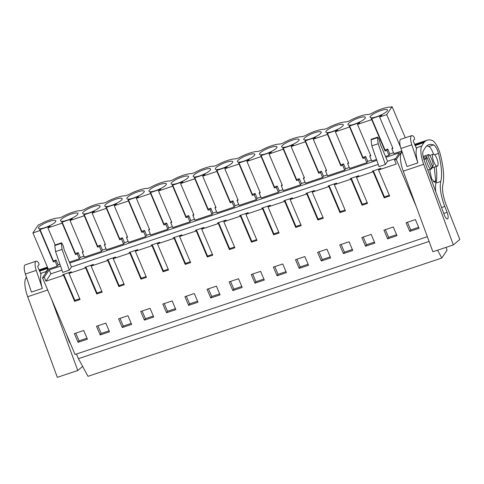<?xml version="1.0" encoding="UTF-8"?>
<svg xmlns="http://www.w3.org/2000/svg" width="484" height="484" viewBox="0 0 484 484"><rect width="100%" height="100%" fill="white"/><g stroke="black" fill="none" stroke-linecap="round" stroke-linejoin="round"><path stroke-width="0.73" d="M446.097 247.354L447.041 250.24L441.801 258.032L88.003 376.322L78.426 358.674L76.448 354.016M427.342 236.7L75.044 354.488L42.501 277.822L48.315 269.183L32.924 232.913L38.278 224.957L39.609 224.509A14.768 3.346 157 0 1 59.06 218.006L61.722 217.116A14.768 3.346 157 0 1 81.173 210.613L83.835 209.723A14.768 3.346 157 0 1 103.286 203.219L105.942 202.33A14.768 3.346 157 0 1 125.398 195.826L128.054 194.937A14.768 3.346 157 0 1 147.511 188.433L150.167 187.544A14.768 3.346 157 0 1 169.624 181.04L172.28 180.151A14.768 3.346 157 0 1 191.731 173.647L194.393 172.758A14.768 3.346 157 0 1 213.843 166.254L216.505 165.365A14.768 3.346 157 0 1 235.956 158.861L238.618 157.972A14.768 3.346 157 0 1 258.069 151.468L260.731 150.578A14.768 3.346 157 0 1 280.182 144.075L282.844 143.185A14.768 3.346 157 0 1 302.294 136.682L304.956 135.792A14.768 3.346 157 0 1 324.407 129.288L327.069 128.399A14.768 3.346 157 0 1 346.52 121.895L349.182 121.006A14.768 3.346 157 0 1 368.633 114.502L371.295 113.613A14.768 3.346 157 0 1 390.745 107.109L392.076 106.662L386.716 114.623L379.601 117.001L392.929 148.4L391.84 148.763L393.909 153.634L401.799 150.996M441.801 258.032L437.554 250.21M78.426 358.674L429.084 241.431M385.875 157.324L399.506 152.762L394.557 160.113L396.239 164.064L378.585 169.969L389.644 196.02L384.205 197.841L384.574 197.291L373.515 171.233L373.146 171.784L384.205 197.841M61.97 270.132L50.868 273.841L45.919 281.192L63.573 275.287L74.633 301.344L80.072 299.529L69.012 273.472L85.686 267.894L96.746 293.951L102.184 292.136L91.125 266.079L107.799 260.501L118.858 286.558L124.297 284.737L113.238 258.686L129.912 253.108L140.971 279.165L146.41 277.344L135.351 251.293L152.024 245.715L163.084 271.772L168.523 269.951L157.463 243.9L174.137 238.322L185.197 264.379L190.636 262.558L179.576 236.507L196.25 230.928L207.309 256.986L212.748 255.165L201.689 229.113L218.357 223.535L229.422 249.593L234.861 247.772L223.802 221.72L240.469 216.142L251.529 242.2L254.644 241.159L256.974 240.379L245.914 214.327L262.582 208.749L273.642 234.807L276.757 233.766L279.087 232.986L268.027 206.934L284.695 201.356L295.754 227.413L298.87 226.373L301.199 225.592L290.14 199.541L306.808 193.963L317.867 220.02L320.983 218.98L323.312 218.199L312.253 192.148L328.92 186.57L339.98 212.627L343.096 211.587L345.425 210.806L334.359 184.755L351.033 179.177L362.092 205.234L365.208 204.194L367.531 203.413L356.472 177.362L373.146 171.784M45.919 281.192L44.244 277.241L42.501 277.822M416.192 206.39L396.299 159.532L401.877 151.238M394.557 160.113L396.299 159.532M78.075 342.315L74.373 333.633L83.726 330.505L87.404 339.193L78.075 342.315L79.055 340.857L75.776 333.161M365.535 246.205L361.832 237.523L371.186 234.395L374.864 243.083L365.535 246.205L366.515 244.747L363.236 237.051M194.29 293.54L184.936 296.668L188.633 305.35L197.962 302.228L194.29 293.54M210.746 297.956L220.075 294.835L216.402 286.147L207.049 289.275L210.746 297.956L211.732 296.498L219.657 293.849M238.515 278.754L242.188 287.442L232.858 290.563L229.156 281.882L238.515 278.754M166.52 312.743L162.824 304.061L172.177 300.933L175.849 309.621L166.52 312.743L167.506 311.285L164.227 303.589M150.064 308.326L140.711 311.454L144.407 320.136L153.737 317.014L150.064 308.326M127.951 315.719L131.624 324.407L122.301 327.529L118.598 318.847L127.951 315.719M321.309 260.991L317.607 252.309L326.96 249.181L330.639 257.869L321.309 260.991L322.29 259.533L319.01 251.837M304.853 256.574L295.494 259.702L299.197 268.384L308.526 265.262L304.853 256.574M277.084 275.777L286.413 272.655L282.741 263.968L273.381 267.095L277.084 275.777L278.064 274.319L285.996 271.669M260.628 271.361L251.269 274.488L254.971 283.17L264.3 280.048L260.628 271.361M343.422 253.598L352.751 250.476L349.073 241.788L339.72 244.916L343.422 253.598L344.402 252.14L352.328 249.49M105.839 323.112L109.511 331.8L100.188 334.922L96.485 326.24L105.839 323.112M393.298 227.002L383.945 230.13L387.648 238.812L396.977 235.69L393.298 227.002M409.76 231.419L419.09 228.297L415.411 219.609L406.058 222.737L409.76 231.419L410.741 229.96L418.666 227.311M32.924 232.913L40.039 230.535L40.293 230.154L39.519 229.676L50.227 226.101L47.916 227.897L62.152 223.142L62.406 222.761L61.631 222.283L72.34 218.707L70.029 220.504L84.264 215.749L84.518 215.368L83.744 214.89L94.453 211.314L92.142 213.111L106.377 208.356L106.631 207.975L105.857 207.497L116.559 203.921L114.254 205.718L128.49 200.963L128.744 200.582L127.964 200.104L138.672 196.528L136.367 198.325L150.603 193.57L150.857 193.189L150.076 192.711L160.785 189.135L158.48 190.932L172.709 186.177L172.969 185.796L172.189 185.318L182.898 181.736L180.593 183.539L194.822 178.784L195.082 178.402L194.302 177.924L205.01 174.343L202.705 176.146L216.935 171.39L217.195 171.009L216.415 170.531L227.123 166.95L224.818 168.753L239.048 163.997L239.308 163.616L238.527 163.138L249.236 159.557L246.931 161.36L261.16 156.604L261.421 156.223L260.64 155.745L271.349 152.164L269.037 153.966L283.273 149.211L283.533 148.824L282.753 148.352L293.461 144.77L291.15 146.573L305.386 141.812L305.64 141.431L304.866 140.959L315.574 137.377L313.263 139.18L327.499 134.419L327.753 134.038L326.978 133.566L337.687 129.984L335.376 131.787L349.611 127.026L349.865 126.645L349.091 126.173L359.8 122.591L357.488 124.394L370.817 155.794L369.728 156.157L371.797 161.027L376.534 159.442M371.416 160.125L367.731 161.36L366.836 162.691L349.684 168.42L347.615 163.55L348.704 163.187L335.376 131.787M349.303 167.518L345.618 168.753L344.723 170.084L327.571 175.813L325.502 170.943L326.591 170.58L313.263 139.18M327.19 174.912L323.506 176.146L322.61 177.477L305.458 183.206L303.389 178.336L304.478 177.973L291.15 146.573M305.077 182.305L301.393 183.539L300.497 184.87L283.346 190.599L281.277 185.729L282.366 185.366L269.037 153.966M282.965 189.698L279.28 190.932L278.385 192.263L261.233 197.992L259.164 193.122L260.253 192.759L246.931 161.36M260.852 197.091L257.167 198.325L256.272 199.656L239.12 205.385L237.057 200.515L238.14 200.152L224.818 168.753M238.739 204.484L235.055 205.718L234.159 207.049L217.013 212.778L214.944 207.908L216.027 207.545L202.705 176.146M216.626 211.877L212.942 213.111L212.046 214.442L194.901 220.172L192.832 215.301L193.921 214.938L180.593 183.539M194.514 219.27L190.829 220.504L189.934 221.835L172.788 227.565L170.719 222.694L171.808 222.331L158.48 190.932M172.401 226.663L168.716 227.897L167.821 229.228L150.675 234.958L148.606 230.088L149.695 229.725L136.367 198.325M150.294 234.056L146.604 235.291L145.714 236.622L128.562 242.351L126.493 237.481L127.582 237.118L114.254 205.718M128.181 241.449L124.491 242.684L123.602 244.015L106.45 249.744L104.381 244.874L105.47 244.511L92.142 213.111M106.069 248.843L102.378 250.077L101.489 251.408L84.337 257.137L82.268 252.267L83.357 251.904L70.029 220.504M83.956 256.236L80.265 257.47L79.376 258.801L69.4 262.134M59.937 264.27L58.159 264.863L57.263 266.194L48.315 269.183M50.868 273.841L49.193 269.891L44.244 277.241M49.193 269.891L60.567 266.085M69.769 263.006L376.842 160.337M393.528 152.732L389.838 153.966L388.948 155.297L385.5 156.447M40.039 230.535L53.367 261.929L55.194 261.318L57.263 266.194M357.488 124.394L371.724 119.633L371.978 119.252L371.325 119.07M379.601 117.001L381.912 115.198L371.204 118.78M50.766 225.181A9.45 2.142 157 0 1 40.251 228.702A9.45 2.142 157 0 1 38.436 228.218A9.45 2.142 157 0 1 43.5 223.868A9.45 2.142 157 0 1 55.829 220.837A9.45 2.142 157 0 1 50.766 225.181M195.04 176.944A9.45 2.142 157 0 1 193.225 176.466A9.45 2.142 157 0 1 198.289 172.116A9.45 2.142 157 0 1 210.619 169.085A9.45 2.142 157 0 1 205.549 173.429A9.45 2.142 157 0 1 195.04 176.944M349.823 125.193A9.45 2.142 157 0 1 348.008 124.715A9.45 2.142 157 0 1 353.072 120.365A9.45 2.142 157 0 1 365.402 117.334A9.45 2.142 157 0 1 360.338 121.678A9.45 2.142 157 0 1 349.823 125.193M217.153 169.551A9.45 2.142 157 0 1 215.338 169.073A9.45 2.142 157 0 1 220.401 164.723A9.45 2.142 157 0 1 232.731 161.692A9.45 2.142 157 0 1 227.661 166.036A9.45 2.142 157 0 1 217.153 169.551M283.485 147.372A9.45 2.142 157 0 1 281.67 146.894A9.45 2.142 157 0 1 286.74 142.544A9.45 2.142 157 0 1 299.064 139.513A9.45 2.142 157 0 1 294 143.857A9.45 2.142 157 0 1 283.485 147.372M72.878 217.788A9.45 2.142 157 0 1 62.363 221.309A9.45 2.142 157 0 1 60.548 220.825A9.45 2.142 157 0 1 65.612 216.475A9.45 2.142 157 0 1 77.942 213.444A9.45 2.142 157 0 1 72.878 217.788M139.217 195.609A9.45 2.142 157 0 1 128.702 199.124A9.45 2.142 157 0 1 126.887 198.646A9.45 2.142 157 0 1 131.951 194.296A9.45 2.142 157 0 1 144.28 191.265A9.45 2.142 157 0 1 139.217 195.609M94.991 210.395A9.45 2.142 157 0 1 84.476 213.916A9.45 2.142 157 0 1 82.661 213.432A9.45 2.142 157 0 1 87.725 209.082A9.45 2.142 157 0 1 100.055 206.051A9.45 2.142 157 0 1 94.991 210.395M106.589 206.523A9.45 2.142 157 0 1 104.774 206.039A9.45 2.142 157 0 1 109.838 201.689A9.45 2.142 157 0 1 122.168 198.658A9.45 2.142 157 0 1 117.104 203.002A9.45 2.142 157 0 1 106.589 206.523M327.71 132.586A9.45 2.142 157 0 1 325.895 132.108A9.45 2.142 157 0 1 330.959 127.758A9.45 2.142 157 0 1 343.289 124.727A9.45 2.142 157 0 1 338.225 129.071A9.45 2.142 157 0 1 327.71 132.586M371.936 117.8A9.45 2.142 157 0 1 370.121 117.322A9.45 2.142 157 0 1 375.185 112.972A9.45 2.142 157 0 1 387.515 109.941A9.45 2.142 157 0 1 382.451 114.284A9.45 2.142 157 0 1 371.936 117.8M183.436 180.822A9.45 2.142 157 0 1 172.927 184.337A9.45 2.142 157 0 1 171.112 183.859A9.45 2.142 157 0 1 176.176 179.51A9.45 2.142 157 0 1 188.506 176.478A9.45 2.142 157 0 1 183.436 180.822M161.329 188.216A9.45 2.142 157 0 1 150.814 191.731A9.45 2.142 157 0 1 148.999 191.253A9.45 2.142 157 0 1 154.063 186.903A9.45 2.142 157 0 1 166.393 183.872A9.45 2.142 157 0 1 161.329 188.216M305.598 139.979A9.45 2.142 157 0 1 303.783 139.501A9.45 2.142 157 0 1 308.846 135.151A9.45 2.142 157 0 1 321.176 132.12A9.45 2.142 157 0 1 316.113 136.464A9.45 2.142 157 0 1 305.598 139.979M239.259 162.158A9.45 2.142 157 0 1 237.45 161.68A9.45 2.142 157 0 1 242.514 157.33A9.45 2.142 157 0 1 254.838 154.299A9.45 2.142 157 0 1 249.774 158.643A9.45 2.142 157 0 1 239.259 162.158M261.372 154.765A9.45 2.142 157 0 1 259.557 154.287A9.45 2.142 157 0 1 264.627 149.937A9.45 2.142 157 0 1 276.951 146.906A9.45 2.142 157 0 1 271.887 151.25A9.45 2.142 157 0 1 261.372 154.765M405.289 137.789L392.076 106.662M400.583 147.287L386.716 114.623M384.411 196.897L389.324 195.258M373.515 171.233L372.317 171.191L380.932 168.311L378.585 169.969M71.45 266.968L64.239 249.986L63.362 246.404A2.42 0.774 -108.5 0 0 62.642 244.589L61.813 243.18A0.95 0.302 -108.5 0 0 61.438 242.859A0.95 0.302 -108.5 0 0 61.335 243.361L54.801 245.545L55.557 251.595L62.745 272.383L69.272 270.199L71.45 266.968L378.246 164.385M387.551 161.275L395.585 158.589M63.573 275.287L63.942 274.737L75.002 300.794L74.633 301.344M69.012 273.472L71.354 271.814L62.745 274.694L63.942 274.737M85.686 267.894L86.055 267.343L97.115 293.401L96.746 293.951M91.125 266.079L93.466 264.421L84.857 267.301L86.055 267.343M107.799 260.501L108.168 259.95L119.227 286.008L118.858 286.558M113.238 258.686L115.579 257.028L106.97 259.908L108.168 259.95M129.912 253.108L130.281 252.557L141.34 278.615L140.971 279.165M135.351 251.293L137.692 249.635L129.083 252.515L130.281 252.557M152.024 245.715L152.393 245.164L163.453 271.221L163.084 271.772M157.463 243.9L159.805 242.242L151.196 245.122L152.393 245.164M174.137 238.322L174.506 237.771L185.566 263.828L185.197 264.379M179.576 236.507L181.917 234.849L173.308 237.729L174.506 237.771M196.25 230.928L196.619 230.378L207.678 256.435L207.309 256.986M201.689 229.113L204.03 227.456L195.421 230.336L196.619 230.378M218.357 223.535L218.732 222.985L229.791 249.042L229.422 249.593M223.802 221.72L226.143 220.063L217.534 222.942L218.732 222.985M240.469 216.142L240.844 215.592L251.904 241.649L251.529 242.2M245.914 214.327L248.256 212.67L239.647 215.549L240.844 215.592M262.582 208.749L262.957 208.199L274.017 234.256L273.642 234.807M268.027 206.934L270.368 205.276L261.759 208.156L262.957 208.199M284.695 201.356L285.07 200.806L296.129 226.863L295.754 227.413M290.14 199.541L292.481 197.883L283.872 200.763L285.07 200.806M306.808 193.963L307.183 193.412L318.242 219.47L317.867 220.02M312.253 192.148L314.594 190.49L305.985 193.37L307.183 193.412M328.92 186.57L329.289 186.019L340.355 212.077L339.98 212.627M334.359 184.755L336.707 183.097L328.091 185.977L329.289 186.019M351.033 179.177L351.402 178.626L362.468 204.684L362.092 205.234M356.472 177.362L358.819 175.704L350.204 178.584L351.402 178.626M377.538 137.172A0.95 0.302 -108.5 0 0 377.435 137.674L371.077 139.803L371.833 145.853L379.02 166.635L385.379 164.512L387.551 161.281L380.345 144.299L379.468 140.717A2.42 0.774 -108.5 0 0 378.742 138.902L377.913 137.492A0.95 0.302 -108.5 0 0 377.538 137.172L371.186 139.295M362.298 204.29L367.211 202.651M340.185 211.683L345.098 210.044M318.073 219.077L322.985 217.437M295.96 226.47L300.873 224.83M273.847 233.863L278.76 232.223M251.74 241.256L256.647 239.616M229.628 248.655L234.534 247.009M207.515 256.048L212.422 254.403M185.402 263.441L190.309 261.796M163.289 270.834L168.196 269.189M141.177 278.227L146.089 276.582M119.064 285.62L123.977 283.975M96.951 293.014L101.864 291.368M74.838 300.407L79.751 298.761M79.055 340.857L86.981 338.207M366.515 244.747L374.441 242.097M188.633 305.35L189.619 303.892L197.545 301.242M189.619 303.892L186.34 296.196M211.732 296.498L208.453 288.803M232.858 290.563L233.839 289.105L241.77 286.455M233.839 289.105L230.559 281.41M167.506 311.285L175.432 308.635M144.407 320.136L145.394 318.678L153.319 316.028M145.394 318.678L142.114 310.982M122.301 327.529L123.281 326.071L131.206 323.421M123.281 326.071L120.002 318.375M322.29 259.533L330.221 256.883M299.197 268.384L300.177 266.926L308.108 264.276M300.177 266.926L296.898 259.23M278.064 274.319L274.785 266.623M254.971 283.17L255.951 281.712L263.883 279.062M255.951 281.712L252.672 274.017M344.402 252.14L341.123 244.444M100.188 334.922L101.168 333.464L109.094 330.814M101.168 333.464L97.889 325.768M387.648 238.812L388.628 237.354L396.553 234.704M388.628 237.354L385.349 229.658M410.741 229.96L407.461 222.265M371.724 119.633L385.052 151.032L386.879 150.421L388.948 155.297M369.728 156.157L370.49 155.025M349.611 127.026L362.939 158.425L364.767 157.814L365.662 156.483L362.921 157.403M365.662 156.483L367.731 161.36M364.767 157.814L366.836 162.691M347.615 163.55L348.377 162.418M327.499 134.419L340.827 165.818L342.654 165.207L343.549 163.876L340.809 164.796M343.549 163.876L345.618 168.753M342.654 165.207L344.723 170.084M325.502 170.943L326.264 169.811M305.386 141.812L318.714 173.212L320.541 172.6L321.436 171.269L318.696 172.189M321.436 171.269L323.506 176.146M320.541 172.6L322.61 177.477M303.389 178.336L304.152 177.204M283.273 149.211L296.601 180.605L298.428 179.994L299.324 178.669L296.583 179.582M299.324 178.669L301.393 183.539M298.428 179.994L300.497 184.87M281.277 185.729L282.039 184.598M261.16 156.604L274.488 187.998L276.316 187.387L277.211 186.062L274.47 186.975M277.211 186.062L279.28 190.932M276.316 187.387L278.385 192.263M259.164 193.122L259.926 191.991M239.048 163.997L252.376 195.391L254.203 194.78L255.098 193.455L252.358 194.368M255.098 193.455L257.167 198.325M254.203 194.78L256.272 199.656M237.057 200.515L237.813 199.384M216.935 171.39L230.263 202.784L232.09 202.173L232.986 200.848L230.245 201.761M232.986 200.848L235.055 205.718M232.09 202.173L234.159 207.049M214.944 207.908L215.707 206.777M194.822 178.784L208.15 210.177L209.977 209.566L210.873 208.241L208.138 209.155M210.873 208.241L212.942 213.111M209.977 209.566L212.046 214.442M192.832 215.301L193.594 214.17M172.709 186.177L186.037 217.57L187.865 216.959L188.76 215.634L186.025 216.548M188.76 215.634L190.829 220.504M187.865 216.959L189.934 221.835M170.719 222.694L171.481 221.563M150.603 193.57L163.925 224.963L165.758 224.352L166.647 223.027L163.913 223.941M166.647 223.027L168.716 227.897M165.758 224.352L167.821 229.228M148.606 230.088L149.368 228.956M128.49 200.963L141.812 232.356L143.645 231.745L144.535 230.42L141.8 231.334M144.535 230.42L146.604 235.291M143.645 231.745L145.714 236.622M126.493 237.481L127.256 236.349M106.377 208.356L119.699 239.749L121.532 239.138L122.422 237.813L119.687 238.727M122.422 237.813L124.491 242.684M121.532 239.138L123.602 244.015M104.381 244.874L105.143 243.742M84.264 215.749L97.593 247.142L99.42 246.531L100.309 245.207L97.574 246.12M100.309 245.207L102.378 250.077M99.42 246.531L101.489 251.408M82.268 252.267L83.03 251.136M62.152 223.142L75.48 254.536L77.307 253.925L78.202 252.6L75.462 253.513M78.202 252.6L80.265 257.47M77.307 253.925L79.376 258.801M47.916 227.897L55.158 244.958M55.194 261.318L56.09 259.993L53.349 260.906M56.09 259.993L58.159 264.863M391.84 148.763L392.603 147.632M386.879 150.421L387.775 149.09L385.034 150.01M387.775 149.09L389.838 153.966M53.367 261.929L53.621 261.548L40.293 230.154M62.406 222.761L75.734 254.154L75.48 254.536M84.518 215.368L97.847 246.761L97.593 247.142M106.631 207.975L119.959 239.368L119.699 239.749M128.744 200.582L142.072 231.975L141.812 232.356M150.857 193.189L164.185 224.582L163.925 224.963M172.969 185.796L186.298 217.189L186.037 217.57M195.082 178.402L208.41 209.796L208.15 210.177M217.195 171.009L230.523 202.403L230.263 202.784M239.308 163.616L252.63 195.01L252.376 195.391M261.421 156.223L274.743 187.617L274.488 187.998M283.533 148.824L296.855 180.223L296.601 180.605M305.64 141.431L318.968 172.83L318.714 173.212M327.753 134.038L341.081 165.437L340.827 165.818M349.865 126.645L363.194 158.044L362.939 158.425M371.978 119.252L385.306 150.651L385.052 151.032M423.095 156.423L427.62 154.91A7.266 2.329 71.5 0 1 428.443 155.213L428.909 154.511L427.717 154.91M431.323 167.706L432.835 167.198A7.266 2.329 71.5 0 0 432.865 165.637L433.337 164.941A8.718 2.795 71.5 0 0 428.909 154.511M427.82 170.096L431.776 168.771L426.561 156.489A7.266 2.329 71.5 0 0 426.531 158.05L423.748 158.976M426.531 158.05L426.059 158.746A8.718 2.795 71.5 0 0 430.488 169.17L430.954 168.474A7.266 2.329 71.5 0 0 431.776 168.771M423.349 157.56L426.561 156.489M432.938 154.547C431.008 156.846 436.096 168.831 437.73 165.843A6.298 2.015 71.5 0 0 436.991 158.843A6.298 2.015 71.5 0 0 433.337 154.221A6.298 2.015 71.5 0 0 432.938 154.547M431.498 168.117L437.73 165.843M61.335 243.361L62.085 249.411L69.272 270.199M55.557 251.595L62.085 249.411M54.801 245.545A0.95 0.302 -108.5 0 1 54.91 245.043L61.438 242.859M377.435 137.674L378.185 143.724L385.379 164.512M371.833 145.853L378.185 143.724M371.077 139.803L371.555 139.616M432.835 167.198L427.62 154.91M430.488 169.17L427.796 170.072M426.059 158.746L423.905 159.466M40.862 273.998L41.08 273.926C40.045 277.132 40.462 281.972 42.32 288.446L36.27 270.387A8.718 2.795 -108.5 0 1 36.143 261.209A8.718 2.795 -108.5 0 1 37.577 261.656L38.635 262.812L39.077 264.675L37.794 266.091L37.927 267.271L40.989 274.023M42.32 288.446L31.436 292.088L25.386 274.023A8.718 2.795 -108.5 0 1 25.265 264.851L36.143 261.209M47.686 290.031L27.667 296.722A16.958 5.433 -108.5 0 1 25.797 278.373L26.481 277.302M45.599 273.224A16.958 5.433 -108.5 0 1 46.258 271.53L48.091 268.656M27.667 296.722L57.33 377.339L77.785 370.496L82.613 366.388M51.377 298.725L77.785 370.496M70.446 343.646A5.481 1.754 -108.5 0 1 68.68 340.337L66.344 333.984M416.421 148.431L416.639 148.358C415.611 151.565 416.022 156.405 417.88 162.878L411.83 144.819A8.718 2.795 -108.5 0 1 411.709 135.641A8.718 2.795 -108.5 0 1 413.142 136.089L414.195 137.244L414.643 139.108L413.36 140.523L413.487 141.703L416.555 148.455M417.88 162.878L407.002 166.52L400.946 148.455A8.718 2.795 -108.5 0 1 400.825 139.283L411.709 135.641M423.681 164.318L453.351 244.928L459.8 239.435L446.212 204.956A19.378 6.207 -108.5 0 1 442.854 184.652A43.602 13.969 -108.5 0 0 441.184 157.941L440.555 155.195A16.958 5.433 -108.5 0 0 440.488 154.904A14.272 4.574 -108.5 0 0 435.037 142.913A13.08 4.193 -108.5 0 0 432.424 140.572A55.714 17.848 -108.5 0 0 427.227 140.154A55.714 17.848 -108.5 0 0 424.746 141.733L424.286 142.205A15.506 4.967 -108.5 0 0 423.954 142.629L421.818 145.962A16.958 5.433 -108.5 0 0 423.681 164.318L403.226 171.154A16.958 5.433 -108.5 0 1 401.357 152.805L402.047 151.734M403.226 171.154L432.89 251.771L453.351 244.928M425.823 146.924A55.714 17.848 -108.5 0 1 428.884 144.686A55.714 17.848 -108.5 0 1 433.591 144.922A8.258 2.644 -108.5 0 1 438.486 153.44A38.92 12.469 -108.5 0 1 440.755 181.427A23.577 7.55 -108.5 0 0 444.772 206.432L447.095 212.337A5.481 1.754 -108.5 0 1 447.325 212.942A5.481 1.754 -108.5 0 1 447.476 218.925A5.481 1.754 -108.5 0 1 444.239 214.769L424.184 160.264A8.585 2.753 -108.5 0 1 423.24 150.972L425.823 146.924M433.458 154.196A8.258 2.644 71.5 0 0 428.8 146.519A55.714 17.848 71.5 0 0 426.664 146.017M435.733 191.64A23.577 7.55 71.5 0 1 435.969 183.031A38.92 12.469 71.5 0 0 436.072 166.593M434.263 167.192L435.733 180.949L434.959 182.547L431.643 178.911L430.04 171.741L430.028 169.358M36.27 270.387L25.386 274.023M46.258 271.53L40.487 273.46M26.735 278.058L25.797 278.373M47.958 268.336L39.537 271.155M47.843 268.063L39.422 270.883M47.728 267.791L39.307 270.604M411.83 144.819L400.946 148.455M421.818 145.962L416.052 147.892M402.301 152.49L401.357 152.805M423.954 142.629L415.097 145.587M424.286 142.205L414.982 145.315M424.746 141.733L414.867 145.037M428.8 146.519L433.591 144.922M434.602 154.741L438.486 153.44M435.969 183.031L440.755 181.427M441.571 207.503L444.772 206.432M447.095 212.337L443.755 213.456M435.733 180.949L433.38 181.736M429.671 155.449L433.337 154.221M47.444 267.132L39.035 269.945M427.227 140.154L414.594 144.377"/></g></svg>
